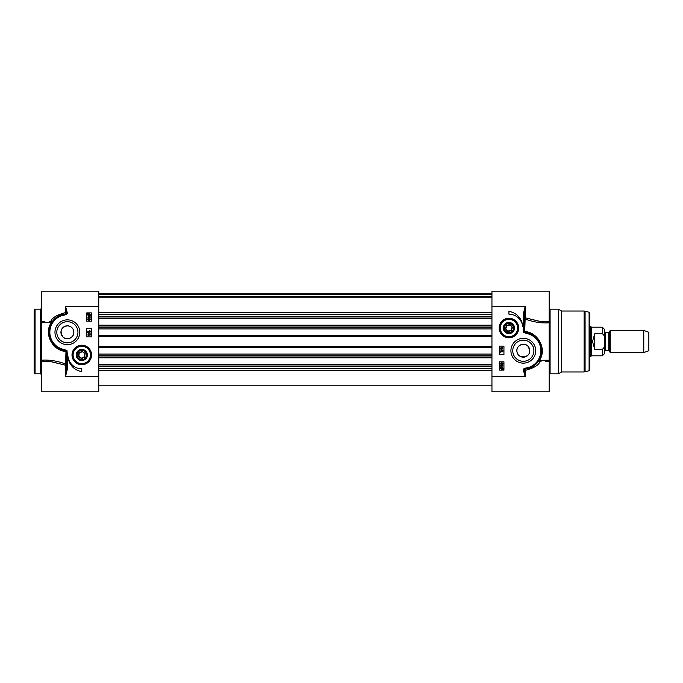 <?xml version="1.0" encoding="UTF-8"?>
<svg xmlns="http://www.w3.org/2000/svg" width="683" height="683" viewBox="0 0 683 683"><rect width="100%" height="100%" fill="white"/><g stroke="black" fill="none" stroke-linecap="round" stroke-linejoin="round"><path stroke-width="1.02" d="M76.189 354.972A5.584 5.584 0 0 0 84.564 359.813A5.584 5.584 0 0 0 84.564 350.14A5.584 5.584 0 0 0 76.709 357.329A5.584 5.584 0 0 0 85.836 358.814A5.584 5.584 0 0 0 83.838 349.79A5.584 5.584 0 0 0 76.189 354.972M34.15 341.5L34.15 372.884L35.072 373.806L35.072 309.194L34.15 310.116L34.15 341.602M34.15 327.908L34.15 327.046M34.15 336.377L34.15 335.848M34.15 335.31L34.15 334.815M44.199 361.341L41.535 361.341L41.535 391.803L98.762 391.803L98.762 291.197L41.535 291.197L41.535 321.659L44.284 321.659M41.535 360.214L41.535 322.786L51.268 322.555C43.208 334.414 53.334 351.139 65.978 351.404L65.534 365.226A0.922 0.692 180 0 0 66.456 364.534L65.978 364.176C57.594 360.957 49.449 359.642 41.535 360.214L41.535 361.486M41.535 321.514L41.535 322.786M67.378 355.433L66.456 355.433L66.456 369.076L65.534 376.572L67.378 369.076L67.378 355.433L67.011 350.592L64.142 349.508A17.536 17.536 0 0 1 61.718 315.674L65.722 314.752L65.628 313.864A0.896 0.896 0 0 0 66.422 312.874L67.31 312.771L65.534 306.428L66.422 312.874L65.534 312.601C56.996 314.854 52.096 317.749 50.815 321.292A0.922 0.444 -97.1 0 1 51.268 322.555L51.609 322.675A0.922 0.896 31.3 0 0 50.815 321.292L49.407 321.445M64.142 349.508L63.971 350.413L66.336 350.994L65.978 351.404M60.736 349.491L55.178 346.119M51.046 340.868L49.022 334.243M49.065 329.949L51.763 322.427M66.353 350.994L67.011 350.592M66.294 351.045L66.456 355.433M67.378 369.076L66.456 369.076M61.718 315.674L61.385 314.803A18.458 18.458 0 0 0 63.971 350.413M98.762 306.428L65.534 306.428L65.628 313.864L61.419 314.795M52.967 320.737L55.374 318.244L52.967 320.737M65.619 313.898L58.747 315.956L61.385 314.803M44.873 361.333L51.319 361.768L65.534 365.226L65.534 376.572L98.762 376.572M65.466 365.2L52.301 361.896M44.421 321.659L44.873 321.659M50.824 321.292L52.728 321.044M79.783 332.271A12.414 12.414 0 0 0 61.171 321.522A12.414 12.414 0 0 0 61.171 343.02A12.414 12.414 0 0 0 79.783 332.271M91.539 354.972A9.758 9.758 0 0 0 76.897 346.52A9.758 9.758 0 0 0 76.897 363.433A9.758 9.758 0 0 0 91.539 354.972M81.772 368.82L81.772 371.586A16.059 16.059 0 0 1 68.044 356.714A13.848 13.848 0 0 0 81.772 368.82M91.377 328.574L91.377 336.881L86.758 336.881L86.758 328.574L91.377 328.574M86.758 321.198L86.758 312.891L91.377 312.891L91.377 321.198L86.758 321.198M88.32 317.621L88.636 316.417L90.429 317.962L88.32 318.338L87.663 317.962L88.32 317.621M88.636 317.621L88.636 316.758L89.883 317.621L88.636 317.621M90.532 316.041L89.046 316.186L87.612 314.872L87.544 313.702L89.038 313.54L90.48 314.872L90.532 316.041M89.729 315.648L89.029 315.811L87.928 314.863L88.158 314.248L89.729 315.648M89.925 315.495L88.346 314.086L89.046 313.915L90.165 314.872L89.925 315.495M90.438 319.584L89.021 320.489L87.612 319.584L89.021 318.679L90.438 319.584M89.021 319.038L90.156 319.584L89.021 320.139L87.894 319.584L89.021 319.038M87.766 331.238L89.934 331.238L89.849 330.563L90.549 331.579L87.766 331.238M90.583 333.091L87.723 332.288L90.583 333.091M88.431 334.61L88.739 333.415L90.532 334.952L88.431 335.327L87.766 334.952L88.431 334.61M88.739 334.61L88.739 333.748L89.994 334.61L88.739 334.61M77.939 332.271A10.561 10.561 0 0 1 62.093 341.415A10.561 10.561 0 0 1 62.093 323.119A10.561 10.561 0 0 1 77.939 332.271M91.001 354.972A9.229 9.229 0 0 1 81.772 364.201A9.229 9.229 0 0 1 72.543 354.972A9.229 9.229 0 0 0 86.391 362.972A9.229 9.229 0 0 0 86.391 346.981A9.229 9.229 0 0 0 72.543 354.972A9.229 9.229 0 0 0 86.391 362.972A9.229 9.229 0 0 0 86.391 346.981A9.229 9.229 0 0 0 72.543 354.972A9.229 9.229 0 0 1 90.147 351.088M77.153 357.124A5.097 5.097 0 0 0 85.947 357.909A5.097 5.097 0 0 0 82.225 349.892A5.097 5.097 0 0 0 77.153 357.124M77.589 356.919A4.619 4.619 0 0 1 82.182 350.379A4.619 4.619 0 0 1 85.554 357.627A4.619 4.619 0 0 1 77.589 356.919M82.097 351.369L78.81 352.889L78.485 356.5L81.456 358.584L84.743 357.055L85.059 353.452L82.097 351.369L84.675 353.632L84.393 356.816L81.49 358.157L78.878 356.321L79.16 353.137L82.062 351.788M81.456 358.584L81.49 358.157M73.841 332.271A6.463 6.463 0 0 1 64.151 337.863A6.463 6.463 0 0 1 64.151 326.679A6.463 6.463 0 0 1 73.841 332.271C73.619 328.472 71.467 326.32 67.378 325.808C60.983 327.294 59.472 330.982 62.845 336.873C66.686 341.15 74.362 337.351 73.841 332.271M510.099 324.596L506.538 325.296L505.369 328.728L507.759 331.451L511.311 330.751L512.481 327.319L510.099 324.596L512.062 327.405L511.029 330.435L507.896 331.05L505.787 328.643L506.82 325.62L509.962 324.997M507.435 332.39A4.619 4.619 0 0 1 505.89 324.553A4.619 4.619 0 0 1 513.454 327.131A4.619 4.619 0 0 1 507.435 332.39M507.281 332.852A5.097 5.097 0 0 0 513.932 327.037A5.097 5.097 0 0 0 505.574 324.186A5.097 5.097 0 0 0 507.281 332.852M507.127 333.313A5.584 5.584 0 0 0 514.376 329.24A5.584 5.584 0 0 0 509.535 322.47A5.584 5.584 0 0 0 507.127 333.313M499.7 328.028A9.229 9.229 0 0 0 513.539 336.019A9.229 9.229 0 0 0 513.539 320.028A9.229 9.229 0 0 0 499.7 328.028M499.162 328.028A9.758 9.758 0 0 0 513.812 336.48A9.758 9.758 0 0 0 513.812 319.567A9.758 9.758 0 0 0 499.162 328.028M523.391 370.229L525.176 376.572L524.279 370.126L523.391 370.229A1.784 1.784 0 0 1 524.979 368.248L525.073 369.136L529.316 368.197A18.458 18.458 0 0 0 526.73 332.587L524.348 332.006L524.245 313.924L525.176 306.428L523.323 313.924L524.245 313.924M546.468 321.659L549.166 321.659L549.166 291.197L491.948 291.197L491.948 391.803L549.166 391.803L549.166 360.214L539.092 360.325A0.922 0.896 -148.7 0 0 539.886 361.708A0.922 0.444 82.9 0 1 539.433 360.445C547.51 348.578 537.359 331.87 524.723 331.596L525.176 317.774A0.922 0.692 0 0 0 524.245 318.466L524.723 318.824C533.107 322.043 541.252 323.358 549.166 322.786L549.166 321.514M510.918 350.729A12.414 12.414 0 0 0 529.53 361.478A12.414 12.414 0 0 0 529.53 339.98A12.414 12.414 0 0 0 510.918 350.729M508.929 314.18L508.929 311.414A16.059 16.059 0 0 1 522.666 326.286A13.848 13.848 0 0 0 508.929 314.18M499.324 354.426L499.324 346.119L503.943 346.119L503.943 354.426L499.324 354.426M503.943 361.802L503.943 370.109L499.324 370.109L499.324 361.802L503.943 361.802M502.381 365.379L502.065 366.583L500.272 365.038L502.381 364.662L503.047 365.038L502.381 365.379M502.065 365.379L502.065 366.242L500.818 365.379L502.065 365.379M500.169 366.959L501.655 366.814L503.089 368.128L503.158 369.298L501.663 369.46L500.229 368.128L500.169 366.959M500.972 367.352L501.672 367.189L502.773 368.137L502.551 368.752L500.972 367.352M500.784 367.505L502.355 368.914L501.655 369.085L500.537 368.128L500.784 367.505M500.263 363.416L501.681 362.511L503.089 363.416L501.681 364.321L500.263 363.416M501.681 363.962L500.545 363.416L501.681 362.861L502.808 363.416L501.681 363.962M502.936 351.762L500.776 351.762L500.852 352.437L500.161 351.421L502.936 351.762M500.118 349.909L502.987 350.712L500.118 349.909M502.278 348.39L501.962 349.585L500.169 348.048L502.278 347.673L502.936 348.048L502.278 348.39M501.962 348.39L501.962 349.252L500.716 348.39L501.962 348.39M512.762 350.729A10.561 10.561 0 0 1 528.608 341.585A10.561 10.561 0 0 1 528.608 359.881A10.561 10.561 0 0 1 512.762 350.729M523.323 313.924L523.323 327.567L524.245 327.567M523.323 327.567L523.69 332.408L524.348 332.006M523.69 332.408L526.559 333.492L526.73 332.587C538.187 333.944 546.306 349.491 539.092 360.325L538.938 360.573M526.559 333.492A17.536 17.536 0 0 1 528.984 367.326L529.282 368.205M491.948 376.572L525.176 376.572L525.176 370.399L524.279 370.126A0.896 0.896 0 0 1 525.073 369.136L525.176 370.399C533.705 368.146 538.605 365.251 539.886 361.708L541.03 361.58M549.166 322.786L549.166 360.214M550.088 309.194L558.395 309.194L558.395 373.806L550.088 373.806L550.088 309.194L549.166 308.272M537.734 362.263L535.318 364.756M531.955 367.044L529.316 368.197M545.802 321.659L539.382 321.232L525.176 317.774L525.176 306.428L491.948 306.428M525.227 317.8L538.486 321.112M546.272 361.341L545.828 361.341M516.869 350.729A6.463 6.463 0 0 1 526.559 345.137A6.463 6.463 0 0 1 526.559 356.321A6.463 6.463 0 0 1 516.869 350.729C517.082 354.528 519.234 356.68 523.323 357.192C529.718 355.706 531.229 352.018 527.865 346.127C524.023 341.85 516.339 345.649 516.869 350.729M558.395 309.194L561.597 311.038L561.597 371.962L558.395 373.806M589.096 370.758L589.096 312.242L589.779 313.138L589.779 369.862L589.096 370.758L584.127 371.962L584.127 311.038L561.597 311.038M589.779 341.5L589.779 366.421M491.948 366.02L98.762 366.02M491.948 364.56L98.762 364.56M491.948 318.44L98.762 318.44M491.948 316.98L98.762 316.98M491.948 297.114L98.762 297.114M610.226 341.5L610.226 352.573L643.779 352.573L643.779 330.427L610.226 330.427L610.226 341.5M605.283 332.271L604.549 331.528L604.549 351.472L605.283 350.729L605.283 332.271L608.732 332.271L608.732 350.729L609.373 351.096L609.373 331.904L610.226 330.427M604.549 340.006L604.549 329.411L602.329 327.191L602.329 333.705C604.284 335.114 605.018 337.214 604.549 340.006L604.549 342.994C605.018 345.786 604.284 347.886 602.329 349.295C604.284 347.886 605.018 345.786 604.549 342.994L604.549 353.589L602.329 355.809L602.329 349.295L594.765 349.295L592.46 341.5L594.765 333.705L602.329 333.705M594.765 349.295L594.765 333.705M602.329 327.191L591.623 327.191L591.623 355.809L602.329 355.809M589.779 326.73L590.829 326.73L590.829 356.27L589.779 356.27M643.779 330.427L648.85 332.271L648.85 350.729L643.779 352.573M35.072 309.194L40.613 309.194L40.613 373.806L35.072 373.806M65.722 314.752A1.784 1.784 0 0 0 67.31 312.771M73.098 354.972A8.674 8.674 0 0 0 86.109 362.485A8.674 8.674 0 0 0 86.109 347.459A8.674 8.674 0 0 0 73.098 354.972M500.255 328.028A8.674 8.674 0 0 0 513.266 335.541A8.674 8.674 0 0 0 513.266 320.515A8.674 8.674 0 0 0 500.255 328.028M528.984 367.326L524.979 368.248M589.096 312.242L585.083 311.166L585.083 371.834M491.948 370.212L98.762 370.212M491.948 368.555L98.762 368.555M491.948 368.308L98.762 368.308M491.948 366.336L98.762 366.336M491.948 356.97L98.762 356.97M491.948 355.741L98.762 355.741M491.948 354.067L98.762 354.067M491.948 347.553L98.762 347.553M491.948 346.341L98.762 346.341M491.948 336.659L98.762 336.659M491.948 335.447L98.762 335.447M491.948 328.933L98.762 328.933M491.948 327.259L98.762 327.259M491.948 326.03L98.762 326.03M491.948 316.664L98.762 316.664M491.948 314.692L98.762 314.692M491.948 314.445L98.762 314.445M491.948 312.788L98.762 312.788M491.948 296.448L98.762 296.448M491.948 294.475L98.762 294.475M491.948 293.895L98.762 293.895M40.613 373.806L41.535 374.728M40.613 309.194L41.535 308.272M58.781 315.93L56.108 315.93M44.31 321.659L44.899 321.659M550.088 373.806L549.166 374.728M561.597 371.962L584.127 371.962M585.083 311.166L584.127 311.038M545.802 361.341L549.166 361.341M98.762 385.801L491.948 385.801M98.762 357.815L491.948 357.815M98.762 325.185L491.948 325.185M98.762 297.199L491.948 297.199M98.762 293.75L491.948 293.75M608.732 332.271L609.373 331.904M605.283 350.729L608.732 350.729M609.373 351.096L610.226 352.573M520.002 356.27L526.653 356.27M591.623 327.191L590.829 326.73M591.623 355.809L590.829 356.27"/></g></svg>
